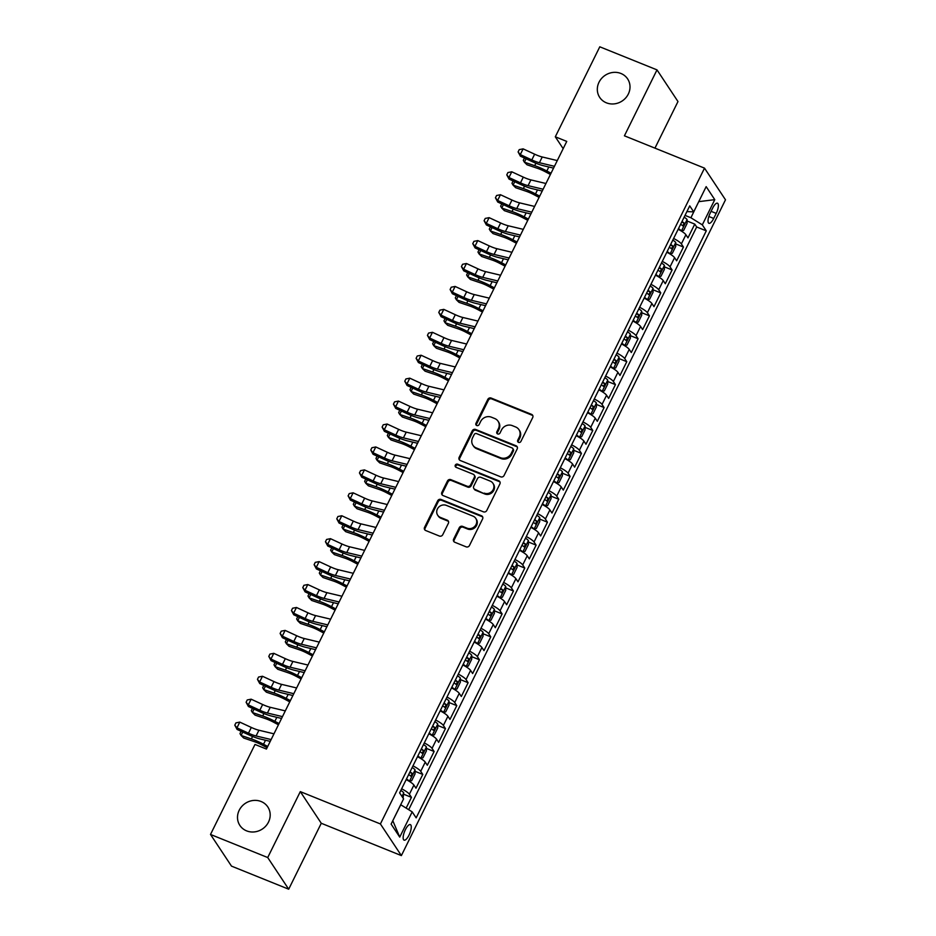 <?xml version="1.0" encoding="UTF-8"?>
<svg xmlns="http://www.w3.org/2000/svg" width="936" height="936" viewBox="0 0 936 936"><rect width="100%" height="100%" fill="white"/><g stroke="black" fill="none" stroke-linecap="round" stroke-linejoin="round"><path stroke-width="1.4" d="M518.544 442.389A1.802 1.65 -33.5 0 0 520.896 441.441L532.724 417.526A2.562 2.363 -33.5 0 0 531.59 414.379L491.154 398.057A2.562 2.363 -33.5 0 0 487.796 399.403L475.968 423.318A1.802 1.65 -33.5 0 0 476.763 425.529A1.802 1.65 -33.5 0 0 479.115 424.581L480.648 421.492A8.213 7.558 -33.5 0 1 491.4 417.187L494.77 418.544A8.213 7.558 -33.5 0 1 498.057 421.212A8.213 7.558 -33.5 0 1 498.397 428.653L496.864 431.742A1.802 1.65 -33.5 0 0 497.659 433.953A1.802 1.65 -33.5 0 0 500.011 433.017L501.544 429.916A8.213 7.558 -33.5 0 1 512.284 425.623L515.654 426.98A8.213 7.558 -33.5 0 1 518.942 429.647A8.213 7.558 -33.5 0 1 519.281 437.077L517.76 440.177A1.802 1.65 -33.5 0 0 518.544 442.389M261.097 801.508A16.743 15.397 -33.5 0 0 241.792 806.434A16.743 15.397 -33.5 0 0 239.885 825.435A16.743 15.397 -33.5 0 0 246.589 830.864A16.743 15.397 -33.5 0 0 265.894 825.95A16.743 15.397 -33.5 0 0 267.801 806.937A16.743 15.397 -33.5 0 0 261.097 801.508M620.919 73.476A16.743 15.397 -33.5 0 0 601.614 78.39A16.743 15.397 -33.5 0 0 599.707 97.402A16.743 15.397 -33.5 0 0 606.411 102.831A16.743 15.397 -33.5 0 0 625.716 97.917A16.743 15.397 -33.5 0 0 627.623 78.905A16.743 15.397 -33.5 0 0 620.919 73.476M409.02 835.123A8.365 2.773 112 0 0 410.342 824.616A8.365 2.773 112 0 0 405.393 829.647A8.365 2.773 112 0 0 404.071 840.142A8.365 2.773 112 0 0 409.02 835.123M453.644 539.101A2.562 2.363 -33.5 0 0 454.779 542.248L466.116 546.835A2.562 2.363 -33.5 0 0 469.486 545.489L482.602 518.93A2.562 2.363 -33.5 0 0 481.478 515.771L441.043 499.45A2.562 2.363 -33.5 0 0 437.674 500.795L424.558 527.354A2.562 2.363 -33.5 0 0 425.693 530.513L439.393 536.047A2.562 2.363 -33.5 0 0 442.751 534.702L448.367 523.329A2.562 2.363 -33.5 0 0 447.232 520.17L440.435 517.433A6.868 6.318 -33.5 0 1 438.469 507.406A6.868 6.318 -33.5 0 1 446.39 505.393L473.008 516.134A6.868 6.318 -33.5 0 1 474.973 526.161A6.868 6.318 -33.5 0 1 467.052 528.173L462.618 526.383A2.562 2.363 -33.5 0 0 459.26 527.728L453.644 539.101L454.206 539.955A2.562 2.363 -33.5 0 0 454.089 541.815M300.304 791.622L267.719 857.54L210.506 834.456L231.484 866.116L288.697 889.2L321.27 823.27L401.368 855.598L380.402 823.949L300.304 791.622L321.27 823.27M654.954 148.134L677.98 101.544L657.002 69.884L624.417 135.814L704.515 168.141L380.402 823.949M657.002 69.884L599.789 46.8L555.305 136.796L563.168 148.672M210.506 834.456L254.99 744.448L266.432 749.069L566.748 141.418L555.305 136.796M500.713 476.833A2.562 2.363 -33.5 0 0 504.071 475.488L517.198 448.929A2.562 2.363 -33.5 0 0 516.064 445.77L475.628 429.448A2.562 2.363 -33.5 0 0 472.27 430.794L459.143 457.353A2.562 2.363 -33.5 0 0 460.278 460.512L500.713 476.833M499.906 483.924L486.779 510.483A2.562 2.363 -33.5 0 1 483.421 511.828L442.985 495.518A2.562 2.363 -33.5 0 1 441.85 492.359L447.466 480.987A2.562 2.363 -33.5 0 1 450.824 479.641L467.228 486.264A2.562 2.363 -33.5 0 0 470.586 484.918L474.306 477.383A2.562 2.363 -33.5 0 0 473.171 474.224L456.101 467.333A1.802 1.65 -33.5 0 1 455.586 464.712A1.802 1.65 -33.5 0 1 457.657 464.186L498.771 480.776A2.562 2.363 -33.5 0 1 499.906 483.924M406.142 808.107L411.454 797.367L403.732 794.255M401.638 788.802A10.46 2.188 26.3 0 1 409.383 794.243L413.911 785.07L415.982 788.194L422.779 774.435L415.057 771.322M412.963 765.87A10.46 2.188 26.3 0 1 420.72 771.311L425.248 762.138L427.319 765.262L434.117 751.503L426.395 748.39M424.3 742.938A10.46 2.188 26.3 0 1 432.046 748.379L436.585 739.206L438.645 742.33L445.454 728.571L437.732 725.458M435.626 720.006A10.46 2.188 26.3 0 1 443.383 725.447L447.911 716.286L449.982 719.398L456.78 705.65L449.058 702.527M446.963 697.074A10.46 2.188 26.3 0 1 454.709 702.527L459.248 693.354L461.319 696.478L468.117 682.718L460.395 679.595M458.301 674.142A10.46 2.188 26.3 0 1 466.046 679.595L470.586 670.422L472.645 673.546L479.454 659.786L471.721 656.662M469.626 651.222A10.46 2.188 26.3 0 1 477.383 656.662L481.911 647.49L483.982 650.614L490.78 636.854L483.058 633.742M480.964 628.29A10.46 2.188 26.3 0 1 488.709 633.73L493.249 624.558L495.32 627.682L502.117 613.922L494.395 610.81M492.289 605.358A10.46 2.188 26.3 0 1 500.046 610.798L504.574 601.626L506.645 604.75L513.443 590.99L505.721 587.878M503.626 582.426A10.46 2.188 26.3 0 1 511.384 587.866L515.911 578.694L517.982 581.818L524.78 568.058L517.058 564.946M514.964 559.494A10.46 2.188 26.3 0 1 522.709 564.946L527.249 555.773L529.308 558.886L536.117 545.138L528.395 542.014M526.289 536.562A10.46 2.188 26.3 0 1 534.046 542.014L538.574 532.841L540.645 535.965L547.443 522.206L539.721 519.082M537.627 513.63A10.46 2.188 26.3 0 1 545.372 519.082L549.912 509.909L551.983 513.033L558.78 499.274L551.058 496.162M548.964 490.71A10.46 2.188 26.3 0 1 556.709 496.15L561.237 486.977L563.308 490.101L570.106 476.342L562.384 473.23M560.29 467.778A10.46 2.188 26.3 0 1 568.047 473.218L572.575 464.045L574.645 467.169L581.443 453.41L573.721 450.298M571.627 444.846A10.46 2.188 26.3 0 1 579.372 450.286L583.912 441.113L585.971 444.237L592.78 430.478L585.058 427.366M582.952 421.914A10.46 2.188 26.3 0 1 590.71 427.354L595.237 418.181L597.308 421.305L604.106 407.558L596.384 404.434M594.29 398.982A10.46 2.188 26.3 0 1 602.035 404.434L606.575 395.261L608.646 398.385L615.443 384.626L607.721 381.502M605.627 376.05A10.46 2.188 26.3 0 1 613.372 381.502L617.912 372.329L619.971 375.453L626.781 361.694L619.047 358.57M616.953 353.129A10.46 2.188 26.3 0 1 624.71 358.57L629.238 349.397L631.309 352.521L638.106 338.762L630.384 335.65M628.29 330.197A10.46 2.188 26.3 0 1 636.035 335.638L640.575 326.465L642.646 329.589L649.444 315.83L641.722 312.718M639.616 307.265A10.46 2.188 26.3 0 1 647.373 312.706L651.901 303.533L653.971 306.657L660.769 292.898L653.047 289.786M650.953 284.333A10.46 2.188 26.3 0 1 658.71 289.774L663.238 280.601L665.309 283.725L672.106 269.966L664.385 266.854M662.29 261.401A10.46 2.188 26.3 0 1 670.036 266.854L674.575 257.681L676.634 260.793L683.444 247.046L681.373 243.922A10.46 2.188 -153.7 0 0 673.616 238.469M675.722 243.922L683.444 247.046M712.682 208.084L710.19 213.139A8.108 2.691 112 0 0 708.915 223.306A8.108 2.691 112 0 0 713.7 218.439L716.204 213.396A8.108 2.691 112 0 0 717.479 203.217A8.108 2.691 112 0 0 712.682 208.084M401.368 855.598L725.494 199.801L704.515 168.141M392.781 820.72L400.772 804.761L412.191 811.875L416.157 817.865L706.282 230.853L702.316 224.862L690.897 217.749L685.035 215.385M412.191 811.875L399.73 837.1L391.119 824.101L403.58 798.876L399.613 792.886L689.727 205.873L693.705 211.864L706.165 186.638L714.776 199.649L702.316 224.862M408.681 809.687L696.677 226.98L694.769 224.113L687.972 237.873L685.901 234.749A10.46 2.188 -153.7 0 0 678.155 229.297M670.036 266.854L672.106 269.966M658.71 289.774L660.769 292.898M647.373 312.706L649.444 315.83M636.035 335.638L638.106 338.762M624.71 358.57L626.781 361.694M613.372 381.502L615.443 384.626M602.035 404.434L604.106 407.558M590.71 427.354L592.78 430.478M579.372 450.286L581.443 453.41M568.047 473.218L570.106 476.342M556.709 496.15L558.78 499.274M545.372 519.082L547.443 522.206M534.046 542.014L536.117 545.138M522.709 564.946L524.78 568.058M511.384 587.866L513.443 590.99M500.046 610.798L502.117 613.922M488.709 633.73L490.78 636.854M477.383 656.662L479.454 659.786M466.046 679.595L468.117 682.718M454.709 702.527L456.78 705.65M443.383 725.447L445.454 728.571M432.046 748.379L434.117 751.503M420.72 771.311L422.779 774.435M409.383 794.243L411.454 797.367M690.897 217.749L698.771 201.603M698.736 201.661L714.776 199.649M267.719 857.54L288.697 889.2M687.047 220.99L694.769 224.113M696.677 226.98L706.282 230.853M686.907 211.594L693.705 211.864M674.575 257.681A10.46 2.188 -153.7 0 0 666.818 252.229M663.238 280.601A10.46 2.188 -153.7 0 0 655.492 275.161M651.901 303.533A10.46 2.188 -153.7 0 0 644.155 298.093M640.575 326.465A10.46 2.188 -153.7 0 0 632.818 321.025M629.238 349.397A10.46 2.188 -153.7 0 0 621.492 343.957M617.912 372.329A10.46 2.188 -153.7 0 0 610.155 366.877M606.575 395.261A10.46 2.188 -153.7 0 0 598.818 389.809M595.237 418.181A10.46 2.188 -153.7 0 0 587.492 412.741M583.912 441.113A10.46 2.188 -153.7 0 0 576.155 435.673M572.575 464.045A10.46 2.188 -153.7 0 0 564.829 458.605M561.237 486.977A10.46 2.188 -153.7 0 0 553.492 481.537M549.912 509.909A10.46 2.188 -153.7 0 0 542.155 504.457M538.574 532.841A10.46 2.188 -153.7 0 0 530.829 527.389M527.249 555.773A10.46 2.188 -153.7 0 0 519.492 550.321M515.911 578.694A10.46 2.188 -153.7 0 0 508.166 573.253M504.574 601.626A10.46 2.188 -153.7 0 0 496.829 596.185M493.249 624.558A10.46 2.188 -153.7 0 0 485.491 619.117M481.911 647.49A10.46 2.188 -153.7 0 0 474.166 642.049M470.586 670.422A10.46 2.188 -153.7 0 0 462.829 664.97M459.248 693.354A10.46 2.188 -153.7 0 0 451.491 687.902M447.911 716.286A10.46 2.188 -153.7 0 0 440.166 710.833M436.585 739.206A10.46 2.188 -153.7 0 0 428.828 733.765M425.248 762.138A10.46 2.188 -153.7 0 0 417.503 756.697M413.911 785.07A10.46 2.188 -153.7 0 0 406.165 779.63M399.73 837.1L392.839 820.813M518.193 442.178A1.802 1.65 -33.5 0 1 518.322 441.031L519.854 437.943A8.213 7.558 -33.5 0 0 519.515 430.501L518.942 429.647M498.057 421.212L498.619 422.066A8.213 7.558 -33.5 0 1 498.958 429.507L497.437 432.596A1.802 1.65 -33.5 0 0 497.297 433.754M532.841 415.666A2.562 2.363 -33.5 0 0 532.151 415.233L491.716 398.911A2.562 2.363 -33.5 0 0 488.358 400.257L476.541 424.172A1.802 1.65 -33.5 0 0 476.401 425.318M517.327 447.069A2.562 2.363 -33.5 0 0 516.637 446.624L476.202 430.314A2.562 2.363 -33.5 0 0 472.844 431.648L459.716 458.207A2.562 2.363 -33.5 0 0 459.588 460.079M512.834 450.134A1.802 1.65 -33.5 0 0 512.039 447.923L476.553 433.602A1.802 1.65 -33.5 0 0 474.201 434.538L472.586 437.802A8.213 7.558 -33.5 0 0 472.926 445.243A8.213 7.558 -33.5 0 0 476.213 447.911L500.467 457.704A8.213 7.558 -33.5 0 0 511.22 453.398L512.834 450.134L513.396 450.988A1.802 1.65 -33.5 0 0 513.326 449.362L512.764 448.508M472.926 445.243L473.487 446.098A8.213 7.558 -33.5 0 0 476.775 448.765L476.213 447.911M513.396 450.988L511.793 454.252A8.213 7.558 -33.5 0 1 501.041 458.558L476.775 448.765M474.201 475.055L474.774 475.909A2.562 2.363 -33.5 0 1 474.88 478.237L471.147 485.772A2.562 2.363 -33.5 0 1 467.789 487.118L451.398 480.507A2.562 2.363 -33.5 0 0 448.04 481.841L442.412 493.214A2.562 2.363 -33.5 0 0 442.295 495.074M500.035 482.063A2.562 2.363 -33.5 0 0 499.333 481.63L458.23 465.04A1.802 1.65 -33.5 0 0 455.738 467.122M484.24 493.132A6.868 6.318 -33.5 0 0 492.944 483.315A6.868 6.318 -33.5 0 0 490.195 481.092L480.811 477.301A2.562 2.363 -33.5 0 0 477.454 478.647L473.733 486.193A2.562 2.363 -33.5 0 0 474.868 489.341L484.813 493.986A6.868 6.318 -33.5 0 0 493.506 484.169L492.944 483.315M473.838 488.51L474.4 489.364A2.562 2.363 -33.5 0 0 475.43 490.207L474.868 489.341M484.813 493.986L475.43 490.207M475.757 518.357L476.33 519.223A6.868 6.318 -33.5 0 1 467.626 529.027L463.191 527.237A2.562 2.363 -33.5 0 0 459.833 528.583L454.206 539.955M437.685 515.21L438.259 516.064A6.868 6.318 -33.5 0 0 441.008 518.287L440.435 517.433M448.496 521.469A2.562 2.363 -33.5 0 0 447.794 521.036L441.008 518.287M482.73 517.07A2.562 2.363 -33.5 0 0 482.04 516.625L441.605 500.304A2.562 2.363 -33.5 0 0 438.247 501.649L425.12 528.208A2.562 2.363 -33.5 0 0 424.991 530.068M680.8 230.747L683.654 230.396L687.047 223.517L687.047 219.515A6.926 1.451 -153.7 0 0 684.146 217.175M681.385 230.981A6.926 1.451 -153.7 0 0 678.471 228.641M680.636 224.289A6.926 1.451 26.3 0 1 682.824 225.869L684.193 223.119A6.926 1.451 -153.7 0 0 681.993 221.539M550.426 174.459L545.442 171.814A13.081 2.738 -153.7 0 0 537.334 168.269L527.038 164.794L524.394 162.197L534.678 165.672A19.621 4.118 26.3 0 1 546.835 170.995L551.035 173.219M526.067 158.792L524.394 162.197L523.294 160.325L524.441 158.032M554.451 166.304L539.405 162.712A13.081 2.738 26.3 0 1 531.812 159.927L520.287 154.592L520.393 156.16L531.917 161.495A19.621 4.118 -153.7 0 0 543.313 165.672L553.55 168.117M557.283 160.571L542.236 156.979A13.081 2.738 26.3 0 1 534.643 154.194L523.119 148.859L520.287 154.592L518.099 151.924L519.234 149.631L523.119 148.859M520.393 156.16L518.099 151.924M669.462 253.679L672.317 253.328L675.722 246.449L675.71 242.447A6.926 1.451 -153.7 0 0 672.808 240.107M670.047 253.913A6.926 1.451 -153.7 0 0 667.146 251.573M669.298 247.221A6.926 1.451 26.3 0 1 671.498 248.8L672.855 246.051A6.926 1.451 -153.7 0 0 670.656 244.471M539.089 197.391L534.105 194.746A13.081 2.738 -153.7 0 0 525.997 191.201L515.713 187.726L513.057 185.129L523.353 188.592A19.621 4.118 26.3 0 1 535.509 193.927L539.698 196.15M514.741 181.724L513.057 185.129L511.969 183.257L513.103 180.964M658.137 276.611L660.98 276.26L664.385 269.381L664.385 265.379A6.926 1.451 -153.7 0 0 661.483 263.039M658.722 276.845A6.926 1.451 -153.7 0 0 655.808 274.505M657.961 270.153A6.926 1.451 26.3 0 1 660.161 271.732L661.518 268.983A6.926 1.451 -153.7 0 0 659.33 267.392M527.752 220.323L522.768 217.679A13.081 2.738 -153.7 0 0 514.671 214.122L504.375 210.659L501.719 208.049L512.015 211.524A19.621 4.118 26.3 0 1 524.172 216.848L528.372 219.082M503.404 204.656L501.719 208.049L500.631 206.189L501.766 203.896M646.799 299.532L649.654 299.192L653.047 292.313L653.047 288.311A6.926 1.451 -153.7 0 0 650.146 285.971M647.384 299.777A6.926 1.451 -153.7 0 0 644.483 297.437M646.636 293.073A6.926 1.451 26.3 0 1 648.835 294.664L650.192 291.903A6.926 1.451 -153.7 0 0 647.993 290.324M516.426 243.255L511.442 240.611A13.081 2.738 -153.7 0 0 503.334 237.054L493.038 233.579L490.394 230.981L500.678 234.456A19.621 4.118 26.3 0 1 512.834 239.78L517.035 242.014M492.067 227.577L490.394 230.981L489.294 229.121L490.441 226.828M635.462 322.464L638.317 322.124L641.722 315.245L641.722 311.232A6.926 1.451 -153.7 0 0 638.808 308.903M636.047 322.698A6.926 1.451 -153.7 0 0 633.145 320.369M635.298 316.005A6.926 1.451 26.3 0 1 637.498 317.585L638.855 314.835A6.926 1.451 -153.7 0 0 636.655 313.256M505.089 266.187L500.105 263.542A13.081 2.738 -153.7 0 0 491.997 259.986L481.712 256.511L479.056 253.913L489.352 257.388A19.621 4.118 26.3 0 1 501.509 262.712L505.697 264.935M480.741 250.509L479.056 253.913L477.968 252.053L479.103 249.76M543.126 189.236L528.068 185.644A13.081 2.738 26.3 0 1 520.475 182.848L508.95 177.524L509.055 179.092L520.58 184.427A19.621 4.118 -153.7 0 0 531.987 188.604L542.225 191.049M545.957 183.503L530.911 179.911A13.081 2.738 26.3 0 1 523.306 177.126L511.781 171.791L508.95 177.524L506.774 174.856L507.897 172.563L511.781 171.791M509.055 179.092L506.774 174.856M531.788 212.168L516.742 208.576A13.081 2.738 26.3 0 1 509.137 205.78L497.613 200.456L497.73 202.024L509.254 207.359A19.621 4.118 -153.7 0 0 520.65 211.536L530.887 213.981M534.62 206.435L519.574 202.843A13.081 2.738 26.3 0 1 511.969 200.047L500.456 194.723L497.613 200.456L495.436 197.788L496.571 195.495L500.456 194.723M497.73 202.024L495.436 197.788M520.451 235.088L505.405 231.496A13.081 2.738 26.3 0 1 497.812 228.712L486.287 223.388L486.392 224.956L497.917 230.291A19.621 4.118 -153.7 0 0 509.313 234.468L519.55 236.913M523.282 229.355L508.236 225.763A13.081 2.738 26.3 0 1 500.643 222.979L489.118 217.655L486.287 223.388L484.099 220.72L485.234 218.427L489.118 217.655M486.392 224.956L484.099 220.72M509.125 258.02L494.079 254.428A13.081 2.738 26.3 0 1 486.474 251.644L474.95 246.308L475.067 247.888L486.58 253.211A19.621 4.118 -153.7 0 0 497.987 257.4L508.225 259.845M511.957 252.287L496.911 248.695A13.081 2.738 26.3 0 1 489.306 245.911L477.781 240.575L474.95 246.308L472.774 243.652L473.909 241.359L477.781 240.575M475.067 247.888L472.774 243.652M624.137 345.396L626.991 345.056L630.384 338.177L630.384 334.164A6.926 1.451 -153.7 0 0 627.483 331.835M624.721 345.63A6.926 1.451 -153.7 0 0 621.808 343.301M623.961 338.937A6.926 1.451 26.3 0 1 626.161 340.517L627.529 337.767A6.926 1.451 -153.7 0 0 625.33 336.188M493.752 289.107L488.779 286.463A13.081 2.738 -153.7 0 0 480.671 282.918L470.375 279.443L467.719 276.845L478.015 280.32A19.621 4.118 26.3 0 1 490.171 285.644L494.372 287.867M469.404 273.441L467.719 276.845L466.631 274.985L467.766 272.68M497.788 280.952L482.742 277.36A13.081 2.738 26.3 0 1 475.137 274.576L463.624 269.24L463.729 270.82L475.254 276.143A19.621 4.118 -153.7 0 0 486.65 280.332L496.887 282.777M500.62 275.219L485.573 271.627A13.081 2.738 26.3 0 1 477.98 268.843L466.456 263.507L463.624 269.24L461.436 266.573L462.571 264.28L466.456 263.507M463.729 270.82L461.436 266.573M612.799 368.328L615.654 367.977L619.047 361.097L619.047 357.096A6.926 1.451 -153.7 0 0 616.145 354.756M613.384 368.562A6.926 1.451 -153.7 0 0 610.483 366.222M612.635 361.869A6.926 1.451 26.3 0 1 614.835 363.449L616.192 360.699A6.926 1.451 -153.7 0 0 613.993 359.12M482.426 312.039L477.442 309.395A13.081 2.738 -153.7 0 0 469.334 305.85L459.05 302.375L456.394 299.777L466.678 303.252A19.621 4.118 26.3 0 1 478.846 308.576L483.034 310.799M458.078 296.373L456.394 299.777L455.305 297.917L456.44 295.612M486.451 303.884L471.405 300.292A13.081 2.738 26.3 0 1 463.811 297.508L452.287 292.172L452.392 293.74L463.917 299.075A19.621 4.118 -153.7 0 0 475.324 303.252L485.562 305.698M489.294 298.151L474.248 294.559A13.081 2.738 26.3 0 1 466.643 291.775L455.118 286.439L452.287 292.172L450.111 289.505L451.234 287.212L455.118 286.439M452.392 293.74L450.111 289.505M601.474 391.26L604.317 390.909L607.721 384.029L607.721 380.028A6.926 1.451 -153.7 0 0 604.808 377.688M602.047 391.494A6.926 1.451 -153.7 0 0 599.145 389.154M601.298 384.801A6.926 1.451 26.3 0 1 603.498 386.381L604.855 383.631A6.926 1.451 -153.7 0 0 602.655 382.052M471.089 334.971L466.105 332.327A13.081 2.738 -153.7 0 0 458.008 328.782L447.712 325.307L445.056 322.709L455.352 326.173A19.621 4.118 26.3 0 1 467.509 331.508L471.709 333.731M446.741 319.305L445.056 322.709L443.968 320.837L445.103 318.544M475.125 326.816L460.079 323.224A13.081 2.738 26.3 0 1 452.474 320.44L440.95 315.104L441.067 316.672L452.591 322.007A19.621 4.118 -153.7 0 0 463.987 326.184L474.224 328.63M477.957 321.083L462.91 317.491A13.081 2.738 26.3 0 1 455.305 314.707L443.793 309.371L440.95 315.104L438.773 312.437L439.908 310.144L443.793 309.371M441.067 316.672L438.773 312.437M590.136 414.192L592.991 413.841L596.384 406.961L596.384 402.96A6.926 1.451 -153.7 0 0 593.482 400.62M590.721 414.426A6.926 1.451 -153.7 0 0 587.82 412.086M589.972 407.733A6.926 1.451 26.3 0 1 592.16 409.313L593.529 406.563A6.926 1.451 -153.7 0 0 591.33 404.984M459.763 357.903L454.779 355.259A13.081 2.738 -153.7 0 0 446.671 351.702L436.375 348.239L433.731 345.641L444.015 349.105A19.621 4.118 26.3 0 1 456.171 354.44L460.372 356.663M435.404 342.237L433.731 345.641L432.631 343.769L433.777 341.476M463.788 349.748L448.742 346.156A13.081 2.738 26.3 0 1 441.149 343.36L429.624 338.036L429.729 339.604L441.254 344.939A19.621 4.118 -153.7 0 0 452.65 349.116L462.887 351.562M466.619 344.015L451.573 340.423A13.081 2.738 26.3 0 1 443.98 337.627L432.455 332.303L429.624 338.036L427.436 335.369L428.571 333.076L432.455 332.303M429.729 339.604L427.436 335.369M578.799 437.112L581.654 436.773L585.058 429.893L585.058 425.892A6.926 1.451 -153.7 0 0 582.145 423.552M579.384 437.358A6.926 1.451 -153.7 0 0 576.482 435.018M578.635 430.665A6.926 1.451 26.3 0 1 580.835 432.245L582.192 429.484A6.926 1.451 -153.7 0 0 579.992 427.904M448.426 380.835L443.442 378.191A13.081 2.738 -153.7 0 0 435.334 374.634L425.049 371.159L422.393 368.562L432.689 372.037A19.621 4.118 26.3 0 1 444.846 377.36L449.034 379.595M424.078 365.157L422.393 368.562L421.305 366.701L422.44 364.408M452.462 372.668L437.416 369.088A13.081 2.738 26.3 0 1 429.811 366.292L418.287 360.968L418.404 362.536L429.916 367.871A19.621 4.118 -153.7 0 0 441.324 372.048L451.561 374.494M455.294 366.947L440.248 363.355A13.081 2.738 26.3 0 1 432.643 360.559L421.118 355.235L418.287 360.968L416.11 358.301L417.245 356.008L421.118 355.235M418.404 362.536L416.11 358.301M567.473 460.044L570.316 459.705L573.721 452.825L573.721 448.824A6.926 1.451 -153.7 0 0 570.82 446.484M568.058 460.278A6.926 1.451 -153.7 0 0 565.145 457.95M567.298 453.586A6.926 1.451 26.3 0 1 569.497 455.177L570.855 452.416A6.926 1.451 -153.7 0 0 568.667 450.836M437.089 403.767L432.104 401.123A13.081 2.738 -153.7 0 0 424.008 397.566L413.712 394.091L411.056 391.494L421.352 394.969A19.621 4.118 26.3 0 1 433.508 400.292L437.709 402.527M412.741 388.089L411.056 391.494L409.968 389.633L411.103 387.34M441.125 395.6L426.079 392.008A13.081 2.738 26.3 0 1 418.474 389.224L406.961 383.889L407.066 385.468L418.591 390.803A19.621 4.118 -153.7 0 0 429.987 394.98L440.224 397.426M443.956 389.867L428.91 386.275A13.081 2.738 26.3 0 1 421.317 383.491L409.792 378.167L406.961 383.889L404.773 381.233L405.908 378.94L409.792 378.167M407.066 385.468L404.773 381.233M556.136 482.976L558.991 482.637L562.384 475.757L562.384 471.744A6.926 1.451 -153.7 0 0 559.482 469.416M556.721 483.21A6.926 1.451 -153.7 0 0 553.819 480.882M555.972 476.518A6.926 1.451 26.3 0 1 558.172 478.097L559.529 475.348A6.926 1.451 -153.7 0 0 557.329 473.768M425.763 426.687L420.779 424.043A13.081 2.738 -153.7 0 0 412.671 420.498L402.375 417.023L399.73 414.426L410.015 417.901A19.621 4.118 26.3 0 1 422.171 423.224L426.371 425.447M401.404 411.021L399.73 414.426L398.631 412.565L399.777 410.272M429.788 418.532L414.742 414.94A13.081 2.738 26.3 0 1 407.148 412.156L395.624 406.821L395.729 408.4L407.254 413.724A19.621 4.118 -153.7 0 0 418.649 417.912L428.899 420.358M432.631 412.799L417.573 409.207A13.081 2.738 26.3 0 1 409.98 406.423L398.455 401.088L395.624 406.821L393.436 404.153L394.571 401.86L398.455 401.088M395.729 408.4L393.436 404.153M544.799 505.908L547.654 505.557L551.058 498.689L551.058 494.676A6.926 1.451 -153.7 0 0 548.145 492.348M545.384 506.142A6.926 1.451 -153.7 0 0 542.482 503.802M544.635 499.45A6.926 1.451 26.3 0 1 546.835 501.029L548.192 498.28A6.926 1.451 -153.7 0 0 545.992 496.7M414.426 449.619L409.441 446.975A13.081 2.738 -153.7 0 0 401.333 443.43L391.049 439.955L388.393 437.358L398.689 440.833A19.621 4.118 26.3 0 1 410.845 446.156L415.046 448.379M390.078 433.953L388.393 437.358L387.305 435.497L388.44 433.192M418.462 441.464L403.416 437.872A13.081 2.738 26.3 0 1 395.811 435.088L384.286 429.753L384.404 431.332L395.928 436.656A19.621 4.118 -153.7 0 0 407.324 440.844L417.561 443.278M421.294 435.731L406.247 432.139A13.081 2.738 26.3 0 1 398.642 429.355L387.118 424.02L384.286 429.753L382.11 427.085L383.245 424.792L387.118 424.02M384.404 431.332L382.11 427.085M533.473 528.84L536.328 528.489L539.721 521.609L539.721 517.608A6.926 1.451 -153.7 0 0 536.819 515.268M534.058 529.074A6.926 1.451 -153.7 0 0 531.145 526.734M533.298 522.382A6.926 1.451 26.3 0 1 535.497 523.961L536.866 521.212A6.926 1.451 -153.7 0 0 534.667 519.632M403.1 472.551L398.116 469.907A13.081 2.738 -153.7 0 0 390.008 466.362L379.712 462.887L377.056 460.29L387.352 463.765A19.621 4.118 26.3 0 1 399.508 469.088L403.709 471.311M378.741 456.885L377.056 460.29L375.968 458.418L377.114 456.125M407.125 464.396L392.079 460.805A13.081 2.738 26.3 0 1 384.485 458.02L372.961 452.685L373.066 454.252L384.591 459.588A19.621 4.118 -153.7 0 0 395.986 463.765L406.224 466.21M409.956 458.663L394.91 455.071A13.081 2.738 26.3 0 1 387.317 452.287L375.792 446.952L372.961 452.685L370.773 450.017L371.908 447.724L375.792 446.952M373.066 454.252L370.773 450.017M522.136 551.772L524.991 551.421L528.395 544.541L528.384 540.54A6.926 1.451 -153.7 0 0 525.482 538.2M522.721 552.006A6.926 1.451 -153.7 0 0 519.819 549.666M521.972 545.314A6.926 1.451 26.3 0 1 524.172 546.893L525.529 544.144A6.926 1.451 -153.7 0 0 523.329 542.564M391.763 495.483L386.779 492.839A13.081 2.738 -153.7 0 0 378.67 489.294L368.386 485.819L365.73 483.222L376.015 486.685A19.621 4.118 26.3 0 1 388.183 492.02L392.371 494.243M367.415 479.817L365.73 483.222L364.642 481.35L365.777 479.056M395.799 487.328L380.741 483.736A13.081 2.738 26.3 0 1 373.148 480.952L361.624 475.617L361.729 477.185L373.253 482.52A19.621 4.118 -153.7 0 0 384.661 486.697L394.898 489.142M398.631 481.595L383.584 478.003A13.081 2.738 26.3 0 1 375.98 475.219L364.455 469.884L361.624 475.617L359.447 472.949L360.571 470.656L364.455 469.884M361.729 477.185L359.447 472.949M510.81 574.704L513.653 574.353L517.058 567.473L517.058 563.472A6.926 1.451 -153.7 0 0 514.156 561.132M511.395 574.938A6.926 1.451 -153.7 0 0 508.482 572.598M510.635 568.246A6.926 1.451 26.3 0 1 512.834 569.825L514.192 567.076A6.926 1.451 -153.7 0 0 511.992 565.484M380.425 518.415L375.441 515.771A13.081 2.738 -153.7 0 0 367.345 512.214L357.049 508.751L354.393 506.142L364.689 509.617A19.621 4.118 26.3 0 1 376.845 514.94L381.046 517.175M356.078 502.749L354.393 506.142L353.305 504.282L354.44 501.988M384.462 510.26L369.416 506.668A13.081 2.738 26.3 0 1 361.811 503.872L350.286 498.549L350.403 500.116L361.928 505.452A19.621 4.118 -153.7 0 0 373.324 509.629L383.561 512.074M387.293 504.527L372.247 500.935A13.081 2.738 26.3 0 1 364.642 498.139L353.129 492.816L350.286 498.549L348.11 495.881L349.245 493.588L353.129 492.816M350.403 500.116L348.11 495.881M499.473 597.624L502.328 597.285L505.721 590.405L505.721 586.404A6.926 1.451 -153.7 0 0 502.819 584.064M500.058 597.87A6.926 1.451 -153.7 0 0 497.156 595.53M499.309 591.166A6.926 1.451 26.3 0 1 501.509 592.757L502.866 589.996A6.926 1.451 -153.7 0 0 500.666 588.416M369.1 541.347L364.116 538.703A13.081 2.738 -153.7 0 0 356.008 535.146L345.712 531.671L343.067 529.074L353.352 532.549A19.621 4.118 26.3 0 1 365.508 537.872L369.708 540.107M344.74 525.669L343.067 529.074L341.968 527.214L343.114 524.92M373.125 533.181L358.079 529.589A13.081 2.738 26.3 0 1 350.485 526.804L338.961 521.481L339.066 523.048L350.59 528.384A19.621 4.118 -153.7 0 0 361.986 532.561L372.224 535.006M375.956 527.448L360.91 523.856A13.081 2.738 26.3 0 1 353.317 521.071L341.792 515.748L338.961 521.481L336.773 518.813L337.908 516.52L341.792 515.748M339.066 523.048L336.773 518.813M488.136 620.556L490.99 620.217L494.395 613.337L494.395 609.324A6.926 1.451 -153.7 0 0 491.482 606.996M488.721 620.79A6.926 1.451 -153.7 0 0 485.819 618.462M487.972 614.098A6.926 1.451 26.3 0 1 490.171 615.677L491.529 612.928A6.926 1.451 -153.7 0 0 489.329 611.348M357.763 564.279L352.778 561.635A13.081 2.738 -153.7 0 0 344.67 558.078L334.386 554.603L331.73 552.006L342.026 555.481A19.621 4.118 26.3 0 1 354.182 560.804L358.371 563.027M333.415 548.601L331.73 552.006L330.642 550.146L331.777 547.852M361.799 556.113L346.753 552.521A13.081 2.738 26.3 0 1 339.148 549.736L327.623 544.401L327.74 545.98L339.253 551.304A19.621 4.118 -153.7 0 0 350.661 555.493L360.898 557.938M364.63 550.38L349.584 546.788A13.081 2.738 26.3 0 1 341.979 544.003L330.455 538.668L327.623 544.401L325.447 541.745L326.582 539.452L330.455 538.668M327.74 545.98L325.447 541.745M476.81 643.488L479.665 643.149L483.058 636.269L483.058 632.256A6.926 1.451 -153.7 0 0 480.156 629.928M477.395 643.722A6.926 1.451 -153.7 0 0 474.482 641.394M476.635 637.03A6.926 1.451 26.3 0 1 478.834 638.609L480.203 635.86A6.926 1.451 -153.7 0 0 478.003 634.28M346.425 587.2L341.453 584.555A13.081 2.738 -153.7 0 0 333.345 581.01L323.049 577.535L320.393 574.938L330.689 578.413A19.621 4.118 26.3 0 1 342.845 583.736L347.045 585.959M322.078 571.533L320.393 574.938L319.305 573.078L320.44 570.773M350.462 579.045L335.416 575.453A13.081 2.738 26.3 0 1 327.811 572.668L316.298 567.333L316.403 568.912L327.928 574.236A19.621 4.118 -153.7 0 0 339.323 578.425L349.561 580.87M353.293 573.312L338.247 569.72A13.081 2.738 26.3 0 1 330.654 566.935L319.129 561.6L316.298 567.333L314.11 564.665L315.245 562.372L319.129 561.6M316.403 568.912L314.11 564.665M465.473 666.42L468.328 666.069L471.721 659.19L471.721 655.188A6.926 1.451 -153.7 0 0 468.819 652.848M466.058 666.654A6.926 1.451 -153.7 0 0 463.156 664.314M465.309 659.962A6.926 1.451 26.3 0 1 467.509 661.541L468.866 658.792A6.926 1.451 -153.7 0 0 466.666 657.212M335.1 610.132L330.115 607.487A13.081 2.738 -153.7 0 0 322.007 603.942L311.723 600.467L309.067 597.87L319.351 601.345A19.621 4.118 26.3 0 1 331.519 606.668L335.708 608.891M310.752 594.465L309.067 597.87L307.979 596.01L309.114 593.705M339.125 601.977L324.078 598.385A13.081 2.738 26.3 0 1 316.485 595.6L304.96 590.265L305.066 591.833L316.59 597.168A19.621 4.118 -153.7 0 0 327.998 601.357L338.235 603.79M341.968 596.244L326.921 592.652A13.081 2.738 26.3 0 1 319.316 589.867L307.792 584.532L304.96 590.265L302.784 587.597L303.907 585.304L307.792 584.532M305.066 591.833L302.784 587.597M454.147 689.352L456.99 689.001L460.395 682.122L460.395 678.12A6.926 1.451 -153.7 0 0 457.482 675.78M454.72 689.586A6.926 1.451 -153.7 0 0 451.819 687.246M453.972 682.894A6.926 1.451 26.3 0 1 456.171 684.473L457.529 681.724A6.926 1.451 -153.7 0 0 455.329 680.144M323.762 633.064L318.778 630.419A13.081 2.738 -153.7 0 0 310.682 626.874L300.386 623.399L297.73 620.802L308.026 624.265A19.621 4.118 26.3 0 1 320.182 629.6L324.382 631.823M299.415 617.397L297.73 620.802L296.642 618.93L297.777 616.637M327.799 624.909L312.753 621.317A13.081 2.738 26.3 0 1 305.148 618.532L293.623 613.197L293.74 614.765L305.265 620.1A19.621 4.118 -153.7 0 0 316.66 624.277L326.898 626.722M330.63 619.176L315.584 615.584A13.081 2.738 26.3 0 1 307.979 612.799L296.455 607.464L293.623 613.197L291.447 610.529L292.582 608.236L296.455 607.464M293.74 614.765L291.447 610.529M442.81 712.284L445.665 711.933L449.058 705.054L449.058 701.052A6.926 1.451 -153.7 0 0 446.156 698.712M443.395 712.518A6.926 1.451 -153.7 0 0 440.493 710.178M442.646 705.826A6.926 1.451 26.3 0 1 444.834 707.405L446.203 704.656A6.926 1.451 -153.7 0 0 444.003 703.076M312.437 655.996L307.453 653.351A13.081 2.738 -153.7 0 0 299.344 649.795L289.048 646.331L286.404 643.734L296.689 647.197A19.621 4.118 26.3 0 1 308.845 652.532L313.045 654.755M288.077 640.329L286.404 643.734L285.304 641.862L286.451 639.569M316.462 647.841L301.415 644.249A13.081 2.738 26.3 0 1 293.822 641.452L282.298 636.129L282.403 637.697L293.927 643.032A19.621 4.118 -153.7 0 0 305.323 647.209L315.561 649.654M319.293 642.108L304.247 638.516A13.081 2.738 26.3 0 1 296.654 635.72L285.129 630.396L282.298 636.129L280.11 633.461L281.245 631.168L285.129 630.396M282.403 637.697L280.11 633.461M431.473 735.205L434.327 734.865L437.732 727.986L437.732 723.984A6.926 1.451 -153.7 0 0 434.819 721.644M432.058 735.45A6.926 1.451 -153.7 0 0 429.156 733.11M431.309 728.758A6.926 1.451 26.3 0 1 433.508 730.337L434.866 727.588A6.926 1.451 -153.7 0 0 432.666 725.997M301.1 678.928L296.115 676.283A13.081 2.738 -153.7 0 0 288.007 672.727L277.723 669.252L275.067 666.654L285.363 670.129A19.621 4.118 26.3 0 1 297.519 675.453L301.708 677.687M276.752 663.25L275.067 666.654L273.979 664.794L275.114 662.501M305.136 670.773L290.09 667.181A13.081 2.738 26.3 0 1 282.485 664.385L270.96 659.061L271.077 660.629L282.59 665.964A19.621 4.118 -153.7 0 0 293.998 670.141L304.235 672.586M307.967 665.04L292.921 661.448A13.081 2.738 26.3 0 1 285.316 658.652L273.792 653.328L270.96 659.061L268.784 656.393L269.919 654.1L273.792 653.328M271.077 660.629L268.784 656.393M420.147 758.137L422.99 757.797L426.395 750.918L426.395 746.916A6.926 1.451 -153.7 0 0 423.493 744.576M420.732 758.371A6.926 1.451 -153.7 0 0 417.819 756.042M419.971 751.678A6.926 1.451 26.3 0 1 422.171 753.269L423.528 750.508A6.926 1.451 -153.7 0 0 421.34 748.929M289.762 701.86L284.778 699.215A13.081 2.738 -153.7 0 0 276.682 695.659L266.386 692.184L263.73 689.586L274.026 693.061A19.621 4.118 26.3 0 1 286.182 698.385L290.382 700.619M265.414 686.182L263.73 689.586L262.642 687.726L263.776 685.433M293.799 693.693L278.752 690.101A13.081 2.738 26.3 0 1 271.147 687.317L259.623 681.981L259.74 683.561L271.264 688.896A19.621 4.118 -153.7 0 0 282.66 693.073L292.898 695.518M296.63 687.96L281.584 684.368A13.081 2.738 26.3 0 1 273.991 681.583L262.466 676.26L259.623 681.981L257.447 679.325L258.582 677.032L262.466 676.26M259.74 683.561L257.447 679.325M408.81 781.069L411.664 780.729L415.057 773.85L415.057 769.837A6.926 1.451 -153.7 0 0 412.156 767.508M409.395 781.303A6.926 1.451 -153.7 0 0 406.493 778.974M408.646 774.61A6.926 1.451 26.3 0 1 410.845 776.19L412.203 773.44A6.926 1.451 -153.7 0 0 410.003 771.861M278.437 724.78L273.452 722.136A13.081 2.738 -153.7 0 0 265.344 718.591L255.048 715.116L252.404 712.518L262.688 715.993A19.621 4.118 26.3 0 1 274.845 721.317L279.045 723.54M254.077 709.114L252.404 712.518L251.304 710.658L252.451 708.365M282.461 716.625L267.415 713.033A13.081 2.738 26.3 0 1 259.822 710.248L248.297 704.913L248.403 706.493L259.927 711.816A19.621 4.118 -153.7 0 0 271.323 716.005L281.572 718.45M285.304 710.892L270.247 707.3A13.081 2.738 26.3 0 1 262.653 704.515L251.129 699.18L248.297 704.913L246.109 702.246L247.244 699.952L251.129 699.18M248.403 706.493L246.109 702.246M403.077 798.104L403.732 792.769A6.926 1.451 -153.7 0 0 400.819 790.44M267.099 747.712L262.115 745.068A13.081 2.738 -153.7 0 0 254.007 741.523L243.723 738.048L241.067 735.45L251.363 738.925A19.621 4.118 26.3 0 1 263.519 744.249L267.719 746.472M242.752 732.046L241.067 735.45L239.979 733.59L241.114 731.285M271.136 739.557L256.09 735.965A13.081 2.738 26.3 0 1 248.485 733.18L236.96 727.845L237.077 729.425L248.602 734.748A19.621 4.118 -153.7 0 0 259.997 738.937L270.235 741.37M273.967 733.824L258.921 730.232A13.081 2.738 26.3 0 1 251.316 727.447L239.791 722.112L236.96 727.845L234.784 725.178L235.919 722.885L239.791 722.112M237.077 729.425L234.784 725.178M681.373 243.922L685.901 234.749M711.079 211.325L716.204 213.396M708.845 216.473L713.7 218.439M519.854 437.943L519.281 437.077M497.437 432.596L496.864 431.742M498.958 429.507L498.397 428.653M476.541 424.172L475.968 423.318M488.358 400.257L487.796 399.403M491.716 398.911L491.154 398.057M532.151 415.233L531.59 414.379M518.322 441.031L517.76 440.177M459.716 458.207L459.143 457.353M472.844 431.648L472.27 430.794M476.202 430.314L475.628 429.448M516.637 446.624L516.064 445.77M501.041 458.558L500.467 457.704M511.793 454.252L511.22 453.398M442.412 493.214L441.85 492.359M448.04 481.841L447.466 480.987M451.398 480.507L450.824 479.641M467.789 487.118L467.228 486.264M471.147 485.772L470.586 484.918M474.88 478.237L474.306 477.383M458.23 465.04L457.657 464.186M499.333 481.63L498.771 480.776M459.833 528.583L459.26 527.728M463.191 527.237L462.618 526.383M467.626 529.027L467.052 528.173M447.794 521.036L447.232 520.17M425.12 528.208L424.558 527.354M438.247 501.649L437.674 500.795M441.605 500.304L441.043 499.45M482.04 516.625L481.478 515.771M681.443 230.97L687.047 219.621M535.895 163.215L534.678 165.672M548.812 166.994L546.835 170.995M681.7 222.113L684.193 223.119M539.405 162.712L542.236 156.979M531.812 159.927L534.643 154.194M670.106 253.902L675.722 242.553M524.558 186.147L523.353 188.592M537.486 189.914L535.509 193.927M670.375 245.045L672.855 246.051M658.768 276.822L664.385 265.473M513.22 209.079L512.015 211.524M526.149 212.846L524.172 216.848M659.038 267.977L661.518 268.983M647.443 299.754L653.047 288.405M501.895 232.011L500.678 234.456M514.812 235.778L512.834 239.78M647.7 290.909L650.192 291.903M636.106 322.686L641.722 311.337M490.558 254.943L489.352 257.388M503.486 258.71L501.509 262.712M636.375 313.841L638.855 314.835M528.068 185.644L530.911 179.911M520.475 182.848L523.306 177.126M516.742 208.576L519.574 202.843M509.137 205.78L511.969 200.047M505.405 231.496L508.236 225.763M497.812 228.712L500.643 222.979M494.079 254.428L496.911 248.695M486.474 251.644L489.306 245.911M624.78 345.618L630.384 334.269M479.232 277.863L478.015 280.32M492.149 281.642L490.171 285.644M625.037 336.761L627.529 337.767M482.742 277.36L485.573 271.627M475.137 274.576L477.98 268.843M613.443 368.55L619.047 357.201M467.895 300.795L466.678 303.252M480.823 304.574L478.846 308.576M613.712 359.693L616.192 360.699M471.405 300.292L474.248 294.559M463.811 297.508L466.643 291.775M602.105 391.482L607.721 380.133M456.557 323.727L455.352 326.173M469.486 327.506L467.509 331.508M602.375 382.625L604.855 383.631M460.079 323.224L462.91 317.491M452.474 320.44L455.305 314.707M590.78 414.414L596.384 403.053M445.232 346.659L444.015 349.105M458.149 350.427L456.171 354.44M591.037 405.557L593.529 406.563M448.742 346.156L451.573 340.423M441.149 343.36L443.98 337.627M579.442 437.334L585.058 425.985M433.894 369.591L432.689 372.037M446.823 373.359L444.846 377.36M579.712 428.489L582.192 429.484M437.416 369.088L440.248 363.355M429.811 366.292L432.643 360.559M568.117 460.266L573.721 448.917M422.557 392.523L421.352 394.969M435.486 396.291L433.508 400.292M568.374 451.421L570.855 452.416M426.079 392.008L428.91 386.275M418.474 389.224L421.317 383.491M556.78 483.198L562.384 471.849M411.232 415.444L410.015 417.901M424.16 419.223L422.171 423.224M557.049 474.353L559.529 475.348M414.742 414.94L417.573 409.207M407.148 412.156L409.98 406.423M545.442 506.13L551.058 494.781M399.894 438.376L398.689 440.833M412.823 442.155L410.845 446.156M545.711 497.273L548.192 498.28M403.416 437.872L406.247 432.139M395.811 435.088L398.642 429.355M534.117 529.062L539.721 517.713M388.569 461.308L387.352 463.765M401.485 465.087L399.508 469.088M534.374 520.205L536.866 521.212M392.079 460.805L394.91 455.071M384.485 458.02L387.317 452.287M522.779 551.994L528.395 540.645M377.231 484.24L376.015 486.685M390.16 488.007L388.183 492.02M523.048 543.137L525.529 544.144M380.741 483.736L383.584 478.003M373.148 480.952L375.98 475.219M511.442 574.915L517.058 563.566M365.894 507.172L364.689 509.617M378.823 510.939L376.845 514.94M511.711 566.069L514.192 567.076M369.416 506.668L372.247 500.935M361.811 503.872L364.642 498.139M500.116 597.847L505.721 586.498M354.568 530.104L353.352 532.549M367.485 533.871L365.508 537.872M500.374 589.001L502.866 589.996M358.079 529.589L360.91 523.856M350.485 526.804L353.317 521.071M488.779 620.779L494.395 609.43M343.231 553.036L342.026 555.481M356.16 556.803L354.182 560.804M489.048 611.933L491.529 612.928M346.753 552.521L349.584 546.788M339.148 549.736L341.979 544.003M477.454 643.711L483.058 632.362M331.906 575.956L330.689 578.413M344.822 579.735L342.845 583.736M477.711 634.854L480.203 635.86M335.416 575.453L338.247 569.72M327.811 572.668L330.654 566.935M466.116 666.643L471.721 655.294M320.568 598.888L319.351 601.345M333.497 602.667L331.519 606.668M466.385 657.786L468.866 658.792M324.078 598.385L326.921 592.652M316.485 595.6L319.316 589.867M454.779 689.575L460.395 678.226M309.231 621.82L308.026 624.265M322.159 625.599L320.182 629.6M455.048 680.718L457.529 681.724M312.753 621.317L315.584 615.584M305.148 618.532L307.979 612.799M443.453 712.507L449.058 701.146M297.905 644.752L296.689 647.197M310.822 648.519L308.845 652.532M443.711 703.65L446.203 704.656M301.415 644.249L304.247 638.516M293.822 641.452L296.654 635.72M432.116 735.427L437.732 724.078M286.568 667.684L285.363 670.129M299.497 671.451L297.519 675.453M432.385 726.582L434.866 727.588M290.09 667.181L292.921 661.448M282.485 664.385L285.316 658.652M420.79 758.359L426.395 747.01M275.231 690.616L274.026 693.061M288.159 694.383L286.182 698.385M421.048 749.514L423.528 750.508M278.752 690.101L281.584 684.368M271.147 687.317L273.991 681.583M409.453 781.291L415.057 769.942M263.905 713.536L262.688 715.993M276.834 717.315L274.845 721.317M409.722 772.446L412.203 773.44M267.415 713.033L270.247 707.3M259.822 710.248L262.653 704.515M401.965 796.442L403.732 792.874M252.568 736.468L251.363 738.925M265.496 740.247L263.519 744.249M256.09 735.965L258.921 730.232M248.485 733.18L251.316 727.447"/></g></svg>
